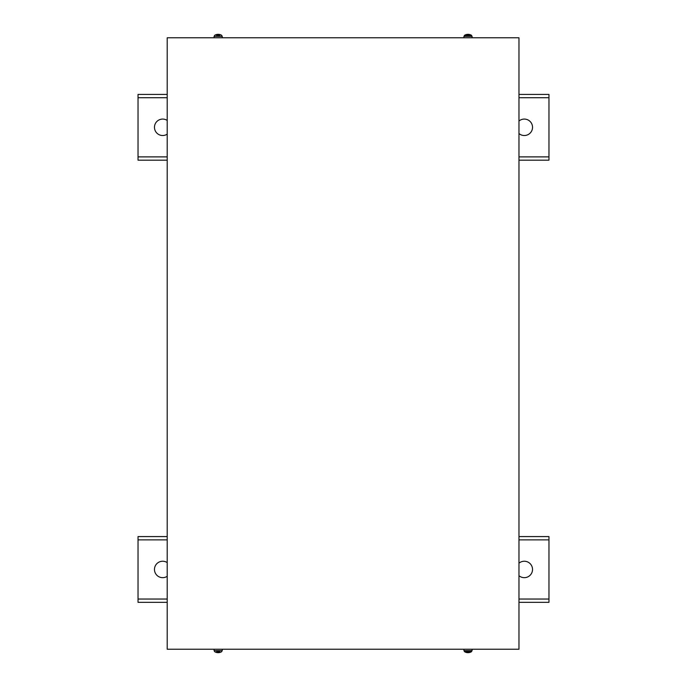 <?xml version="1.0" encoding="UTF-8"?>
<svg xmlns="http://www.w3.org/2000/svg" width="687" height="687" viewBox="0 0 687 687"><rect width="100%" height="100%" fill="white"/><g stroke="black" fill="none" stroke-linecap="round" stroke-linejoin="round"><path stroke-width="1.03" d="M518.968 536.581L548.965 536.581L548.965 602.327L518.968 602.327M167.207 602.327L138.035 602.327L138.035 536.581L167.207 536.581M518.968 563.211A8.218 8.218 0 0 1 532.021 566.612A8.218 8.218 0 0 1 518.968 575.697M167.207 576.316A8.218 8.218 0 0 1 154.815 567.093A8.218 8.218 0 0 1 167.207 562.593M518.968 94.42L548.965 94.42L548.965 160.174L518.968 160.174M167.207 160.174L138.035 160.174L138.035 94.42L167.207 94.42M518.968 121.049A8.218 8.218 0 0 1 532.021 124.45A8.218 8.218 0 0 1 518.968 133.544M167.207 134.163A8.218 8.218 0 0 1 154.815 124.94A8.218 8.218 0 0 1 167.207 120.431M518.968 649.232L167.207 649.232L167.207 37.768L518.968 37.768L518.968 649.232M468.336 652.324L467.692 652.324L468.689 652.641A6.569 6.544 -167.2 0 0 470.14 652.324L470.183 652.315A6.569 6.544 -167.2 0 1 468.689 652.641L467.34 652.641A6.569 6.544 167.2 0 1 465.863 652.315A6.569 6.544 167.2 0 0 467.34 652.641L467.632 652.641M468.01 651.714L471.445 651.714L472.072 650.641L463.948 650.641L464.575 651.714L468.01 651.714M472.124 649.232L472.072 650.641M218.543 652.641L218.844 652.641A6.569 6.544 -167.2 0 0 220.295 652.324A6.569 6.544 -167.2 0 1 218.844 652.641L217.487 652.641A6.569 6.544 167.2 0 1 216.019 652.315L216.019 652.315M216.431 651.714L219.9 651.714M222.279 649.232L222.227 650.641L214.104 650.641L214.73 651.714A6.578 6.578 0 0 0 215.993 652.315L216.165 652.246M467.632 34.359L467.34 34.359A6.569 6.544 12.8 0 0 465.889 34.676A6.569 6.544 12.8 0 1 467.34 34.359L468.689 34.359A6.569 6.544 -12.8 0 1 470.157 34.685L470.14 34.676A6.569 6.544 -12.8 0 0 468.689 34.359L468.388 34.359M468.01 35.286L464.575 35.286L463.948 36.359L472.072 36.359L471.445 35.286L468.01 35.286M463.905 37.768L463.948 36.359M216.019 34.685L216.019 34.685A6.569 6.544 12.8 0 1 217.487 34.359L218.844 34.359A6.569 6.544 -12.8 0 1 220.312 34.685A6.569 6.544 -12.8 0 0 218.844 34.359L218.492 34.685M219.9 35.286L216.431 35.286M217.788 34.359L217.487 34.359A6.569 6.544 12.8 0 0 216.044 34.676L216.165 34.754M214.061 37.768L214.104 36.359L222.227 36.359L221.6 35.286A6.578 6.578 0 0 0 220.338 34.685L220.166 34.754M138.035 599.038L167.207 599.038M518.968 599.038L548.965 599.038M548.965 539.87L518.968 539.87M167.207 539.87L138.035 539.87M138.035 156.885L167.207 156.885M518.968 156.885L548.965 156.885M548.965 97.709L518.968 97.709M167.207 97.709L138.035 97.709M464.575 651.714A6.578 6.578 0 0 0 465.838 652.315L466.009 652.246M222.227 650.641L221.6 651.714A6.578 6.578 0 0 1 220.338 652.315L220.166 652.246M464.575 35.286A6.578 6.578 0 0 1 465.838 34.685L466.009 34.754M470.183 652.315A6.578 6.578 0 0 0 471.445 651.714M463.948 650.641L463.905 649.232M217.848 652.324L218.483 652.324M214.104 650.641L214.061 649.232M467.692 34.676L468.336 34.676L467.692 34.676M471.445 35.286A6.578 6.578 0 0 0 470.183 34.685M472.072 36.359L472.124 37.768M217.848 34.676L218.483 34.676L217.848 34.676M214.104 36.359L214.73 35.286A6.578 6.578 0 0 1 215.993 34.685L216.044 34.676M222.227 36.359L222.279 37.768"/></g></svg>

